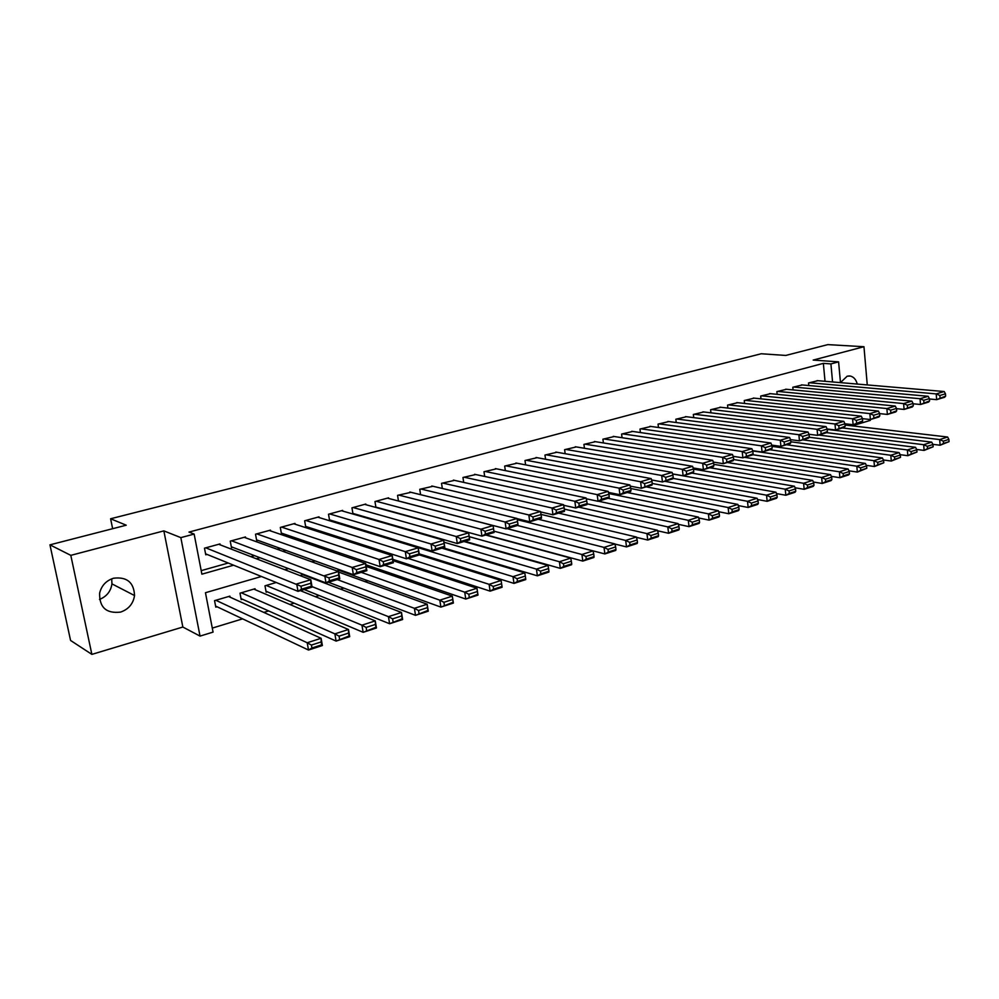 <?xml version="1.0" encoding="UTF-8"?>
<svg xmlns="http://www.w3.org/2000/svg" width="999" height="999" viewBox="0 0 999 999"><rect width="100%" height="100%" fill="white"/><g stroke="black" fill="none" stroke-linecap="round" stroke-linejoin="round"><path stroke-width="1.5" d="M111.701 578.846L111.95 583.878C110.827 591.333 106.681 596.515 99.5 599.425M120.567 612.1C128.571 609.303 133.229 603.783 134.54 595.554C133.916 582.405 126.923 576.623 113.561 578.221C106.144 580.631 101.498 585.589 99.625 593.131C99.301 607.429 106.281 613.748 120.567 612.1M857.267 384.078C856.093 379.632 853.82 376.973 850.436 376.074L847.177 376.186L840.471 382.605L838.598 361.863L830.918 363.911L823.351 363.361L188.986 532.08L194.143 534.065L201.885 574.175L233.604 565.197M261.401 576.485L205.457 592.719L213.062 632.117L200.037 636.101L180.831 537.624L194.143 534.065M182.842 627.035L163.848 530.881L70.804 555.357L49.95 544.842L70.567 640.446L91.871 654.382L182.842 627.035L200.037 636.101M852.135 425.849L870.329 420.379L870.266 419.518M212.287 628.096L242.62 618.856M263.811 612.412L268.656 610.938M289.847 604.482L294.193 603.171M315.384 596.715L319.23 595.554M340.422 589.098L343.781 588.074M364.972 581.63L367.869 580.744M389.048 574.3L391.496 573.551M412.662 567.107L414.697 566.495M435.839 560.064L437.462 559.565M458.591 553.134L459.802 552.772M480.919 546.341L481.743 546.091M70.804 555.357L91.871 654.382M867.269 384.927L863.96 346.715L813.186 360.077L838.598 361.863M49.95 544.842L126.236 525.199L110.602 518.768L761.226 353.758L785.776 355.444L827.821 344.618L863.96 346.715M220.18 544.842L220.005 543.931L204.483 548.176L205.757 554.782L207.055 554.42M245.629 537.824L245.467 536.962L230.245 541.133L231.481 547.677L232.755 547.327M270.604 530.944L270.454 530.132L255.519 534.215L256.706 540.709L257.954 540.372M295.105 524.2L294.967 523.426L280.307 527.435L281.468 533.878L282.692 533.541M319.143 517.582L319.018 516.845L304.645 520.779L305.756 527.172L306.968 526.835M342.744 511.088L342.632 510.389L328.521 514.248L329.608 520.579L330.781 520.254M365.921 504.707L365.809 504.045L351.96 507.842L352.997 514.048M388.673 498.451L388.574 497.827L374.962 501.548L375.936 507.455M411.014 492.307L397.565 495.367L398.464 500.998M432.967 486.276L419.755 489.298L420.591 494.68M454.52 480.357L441.546 483.329L442.332 488.474M475.711 474.537L462.962 477.472L463.698 482.405M496.528 468.818L484.003 471.728L484.69 476.448M516.982 463.211L504.682 466.071L505.332 470.604M537.087 457.692L524.999 460.514L525.611 464.872M556.868 452.26L544.979 455.044L545.554 459.24M576.298 446.928L564.622 449.675L565.159 453.708M595.416 441.683L583.928 444.393L584.44 448.276M614.223 436.526L602.921 439.198L603.408 442.944M632.717 431.443L621.603 434.078L622.065 437.712M650.911 426.461L639.984 429.058L640.409 432.567M668.818 421.553L658.066 424.113L658.466 427.497M686.438 416.72L675.848 419.243L676.236 422.527M703.771 411.963L693.356 414.46L693.718 417.632M720.841 407.28L710.589 409.74L710.938 412.824M737.637 402.684L727.559 405.107L727.871 408.091M754.183 398.151L744.255 400.537L744.555 403.434M770.466 393.681L760.689 396.041L760.976 398.851M786.5 389.285L776.885 391.608L777.16 394.343M802.297 384.952L792.819 387.25L793.081 389.91M337.937 569.155L338.224 570.816L339.385 570.466M276.236 582.504L264.985 585.814L266.159 592.207L267.382 591.833M255.232 589.71L255.045 588.736L240.01 593.169L241.209 599.612L242.47 599.238M432.729 536.451L431.643 536.775M407.967 543.743L406.381 544.205M383.129 551.311L383.354 552.684M360.714 560.052L361.014 561.85M303.696 574.425L299.887 575.549M304.008 574.537L304.133 575.212M230.082 597.177L229.882 596.141L214.548 600.649L215.796 607.155L217.07 606.768M201.199 570.641L228.247 563.024M250.849 556.655L254.495 555.631M277.148 549.25L280.232 548.389M302.922 541.995L305.469 541.283M328.196 534.877L330.219 534.315M352.972 527.909L354.508 527.472M377.272 521.066L378.321 520.766M825.024 381.306L823.351 363.361M817.856 380.694L808.528 382.954L808.778 385.539M353.134 514.085L354.17 513.798M110.602 518.768L112.65 528.696M163.848 530.881L180.831 537.624M415.959 531.618L414.885 531.93M391.483 538.723L389.91 539.173M366.508 545.966L364.423 546.578M341.034 553.371L338.411 554.133M315.035 560.914L311.85 561.838M288.499 568.618L284.74 569.705M832.567 381.955L830.918 363.911M256.331 558.766L259.99 557.729M282.754 551.286L285.864 550.412M308.666 543.956L311.226 543.231M334.053 536.775L336.089 536.201M358.953 529.732L360.489 529.295M383.366 522.814L384.415 522.527M817.057 380.619L944.192 391.533L936.213 393.906L936.65 399.65L945.653 396.103L945.479 393.806L939.884 395.479L940.059 397.777M929.445 398.988L936.65 399.65L944.629 397.252L945.653 396.103M809.302 382.742L936.213 393.906L939.884 395.479M945.479 393.806L944.192 391.533M932.879 444.343L940.121 445.229L939.684 439.572L842.382 427.947M845.067 425.025L947.601 437.025L948.875 439.373L943.343 441.171L943.506 443.431L949.05 441.645L948.875 439.373M949.05 441.645L940.121 445.229L943.506 443.431M943.343 441.171L939.684 439.572L947.601 437.025M801.485 384.877L928.158 396.291L920.042 398.713L920.504 404.495L929.594 400.911L929.42 398.601L923.738 400.299L923.913 402.609M913.123 403.783L920.504 404.495L928.608 402.06L929.594 400.911M793.618 387.038L920.042 398.713L923.738 400.299M929.42 398.601L928.158 396.291M785.676 389.21L911.862 401.136L903.608 403.596L904.083 409.428L913.286 405.806L913.098 403.471L907.317 405.207L907.504 407.53M896.515 408.666L904.083 409.428L912.324 406.955L913.286 405.806M777.684 391.396L903.608 403.596L907.317 405.207M913.098 403.471L911.862 401.136M769.63 393.594L895.279 406.069L886.887 408.566L887.374 414.435L896.69 410.776L896.49 408.429L890.621 410.189L890.808 412.537M879.62 413.611L887.374 414.435L895.766 411.925L896.69 410.776M761.513 395.816L886.887 408.566L890.621 410.189M896.49 408.429L895.279 406.069M753.321 398.052L878.421 411.076L869.879 413.611L870.391 419.53L879.807 415.834L879.607 413.474L873.638 415.259L873.838 417.632M862.437 418.656L870.391 419.53L878.92 416.97L879.807 415.834M745.079 400.312L869.879 413.611L873.638 415.259M879.607 413.474L878.421 411.076M916.645 449.463L924.112 450.424L923.663 444.717L826.648 432.654M827.209 429.395L931.705 442.132L932.966 444.518L927.334 446.328L927.509 448.613L933.141 446.79L932.966 444.518M933.141 446.79L924.112 450.424L927.509 448.613M927.334 446.328L923.663 444.717L931.705 442.132M900.149 454.67L907.841 455.706L907.367 449.95L809.153 437.225M818.755 435.04L915.546 447.327L916.782 449.737L911.063 451.585L911.238 453.883L916.97 452.035L916.782 449.737M916.97 452.035L907.841 455.706L911.238 453.883M911.063 451.585L907.367 449.95L915.546 447.327M883.366 459.965L891.283 461.063L890.796 455.269L790.858 441.783M802.709 439.847L899.125 452.597L900.336 455.044L894.505 456.918L894.704 459.24L900.524 457.355L900.336 455.044M900.524 457.355L891.283 461.063L894.704 459.24M894.505 456.918L890.796 455.269L899.125 452.597M866.308 465.347L874.462 466.521L873.95 460.689L772.015 446.366M786.4 444.742L882.417 457.967L883.603 460.439L877.684 462.35L877.884 464.685L883.803 462.774L883.603 460.439M883.803 462.774L874.462 466.521L877.884 464.685M877.684 462.35L873.95 460.689L882.417 457.967M736.775 402.585L861.275 416.171L852.584 418.756L853.121 424.725L862.649 420.979L862.437 418.593L856.355 420.417L856.568 422.802M844.942 423.776L853.121 424.725L861.8 422.115L862.649 420.979M728.396 404.87L852.584 418.756L856.355 420.417M862.437 418.593L861.275 416.171M848.963 470.816L857.342 472.077L856.817 466.196L752.709 450.949M769.842 449.725L865.421 463.424L866.583 465.934L860.564 467.882L860.763 470.229L866.795 468.281L866.583 465.934M866.795 468.281L857.342 472.077L860.763 470.229M860.564 467.882L856.817 466.196L865.421 463.424M719.954 407.18L843.83 421.353L834.989 423.988L835.539 429.995L845.179 426.211L844.967 423.813L838.773 425.661L838.998 428.072M827.122 428.971L835.539 429.995L844.367 427.347L845.179 426.211M711.45 409.515L834.989 423.988L838.773 425.661M844.967 423.813L843.83 421.353M831.305 476.361L839.922 477.722L839.385 471.79L744.505 457.33M752.634 454.707L848.139 468.981L849.275 471.516L843.144 473.501L843.368 475.874L849.487 473.888L849.275 471.516M849.487 473.888L848.675 474.887L839.922 477.722L843.368 475.874M843.144 473.501L839.385 471.79L848.139 468.981M702.871 411.85L826.073 426.635L817.082 429.308L817.657 435.364L827.409 431.543L827.184 429.12L820.891 431.006L821.116 433.429M808.978 434.265L817.657 435.364L826.635 432.667L827.409 431.543M694.23 414.223L817.082 429.308L820.891 431.006M827.184 429.12L826.073 426.635M813.348 482.017L822.214 483.466L821.653 477.485L727.26 462.5M733.678 459.552L830.556 474.625L831.668 477.197L825.424 479.208L825.649 481.605L831.892 479.582L831.668 477.197M831.892 479.582L831.106 480.581L822.214 483.466L825.649 481.605M825.424 479.208L821.653 477.485L830.556 474.625M685.514 416.608L808.016 432.005L798.863 434.715L799.462 440.834L809.327 436.963L809.09 434.528L802.684 436.438L802.921 438.886M790.521 439.635L799.462 440.834L808.603 438.086L809.327 436.963M676.735 419.006L798.863 434.715L802.684 436.438M809.09 434.528L808.016 432.005M795.067 487.762L804.183 489.31L803.596 483.291L709.752 467.757M713.773 464.348L812.662 480.382L813.748 482.979L807.404 485.027L807.629 487.437L813.973 485.389L813.748 482.979M813.973 485.389L813.236 486.376L804.183 489.31L807.629 487.437M807.404 485.027L803.596 483.291L812.662 480.382M667.881 421.428L789.622 437.462L780.306 440.234L780.931 446.391L790.921 442.482L790.684 440.022L784.153 441.97L784.402 444.43M771.74 445.104L780.931 446.391L790.234 443.593L790.921 442.482M658.965 423.863L780.306 440.234L784.153 441.97M790.684 440.022L789.622 437.462M776.473 493.593L785.838 495.254L785.226 489.185L691.945 473.101M693.481 469.168L794.455 486.226L795.516 488.873L789.048 490.946L789.297 493.381L795.753 491.296L795.516 488.873M795.753 491.296L795.054 492.27L785.838 495.254L789.297 493.381M789.048 490.946L785.226 489.185L794.455 486.226M649.962 426.323L770.916 443.019L761.425 445.841L762.075 452.048L772.19 448.101L771.94 445.616L765.296 447.602L765.546 450.087M752.609 450.661L762.075 452.048L771.54 449.213L772.19 448.101M640.896 428.808L761.425 445.841L765.296 447.602M771.94 445.616L770.916 443.019M757.542 499.537L767.17 501.311L766.533 495.192L673.001 478.384M672.564 473.988L775.923 492.182L776.947 494.855L770.379 496.978L770.629 499.425L777.197 497.302L776.947 494.855M777.197 497.302L776.548 498.264L767.17 501.311L770.629 499.425M770.379 496.978L766.533 495.192L775.923 492.182M631.755 431.306L751.86 448.688L742.207 451.548L742.869 457.817L753.109 453.808L752.846 451.311L746.091 453.334L746.353 455.844M733.129 456.318L742.869 457.817L752.522 454.92L753.109 453.808M622.539 433.828L742.207 451.548L746.091 453.334M752.846 451.311L751.86 448.688M738.261 505.569L748.164 507.48L747.502 501.311L652.235 483.454M664.685 481.281L757.067 498.239L758.054 500.949L751.36 503.109L751.623 505.581L758.316 503.421L758.054 500.949M758.316 503.421L757.704 504.383L748.164 507.48L751.623 505.581M751.36 503.109L747.502 501.311L757.067 498.239M613.236 436.376L732.467 454.445L722.627 457.367L723.326 463.686L733.691 459.64L733.416 457.117L726.535 459.165L726.81 461.7M713.298 462.075L723.326 463.686L733.141 460.739L733.691 459.64M603.871 438.936L722.627 457.367L726.535 459.165M733.416 457.117L732.467 454.445M718.643 511.713L728.808 513.748L728.121 507.529L630.744 488.511M646.128 486.85L737.861 504.408L738.823 507.167L732.005 509.365L732.279 511.85L739.085 509.64L738.823 507.167M739.085 509.64L738.523 510.601L728.808 513.748L732.279 511.85M732.005 509.365L728.121 507.529L737.861 504.408M594.417 441.521L712.699 460.314L702.684 463.299L703.408 469.667L713.91 465.571L713.623 463.024L706.605 465.122L706.892 467.669M693.106 467.932L703.408 469.667L713.411 466.658L713.91 465.571M584.89 444.13L702.684 463.299L706.605 465.122M713.623 463.024L712.699 460.314M698.663 517.957L709.103 520.142L708.391 513.873L608.741 493.556M627.26 492.519L718.306 510.689L719.23 513.486L712.287 515.721L712.574 518.231L719.505 515.984L719.23 513.486M719.505 515.984L718.993 516.933L709.103 520.142L712.574 518.231M712.287 515.721L708.391 513.873L718.306 510.689M575.287 446.753L692.582 466.296L682.379 469.33L683.116 475.749L693.756 471.603L693.468 469.043L686.313 471.178L686.613 473.751M672.527 473.888L683.116 475.749L693.306 472.689L693.756 471.603M565.596 449.4L682.379 469.33L686.313 471.178M693.468 469.043L692.582 466.296M678.309 524.313L689.023 526.648L688.286 520.329L598.351 501.198M608.066 498.276L698.388 517.082L699.275 519.917L692.207 522.202L692.494 524.737L699.562 522.44L699.275 519.917M699.562 522.44L699.113 523.376L689.023 526.648L692.494 524.737M692.207 522.202L688.286 520.329L698.388 517.082M555.819 452.072L672.077 472.39L661.675 475.487L662.449 481.955L673.226 477.759L672.926 475.174L665.646 477.347L665.946 479.945M651.573 479.945L662.449 481.955L672.839 478.833L673.226 477.759M545.966 454.77L661.675 475.487L665.646 477.347M672.926 475.174L672.077 472.39M657.579 530.781L668.581 533.279L667.819 526.91L578.658 507.105M587.062 503.821L678.096 523.601L678.958 526.485L671.753 528.808L672.052 531.356L679.258 529.02L678.958 526.485M679.258 529.02L678.845 529.945L668.581 533.279L672.052 531.356M671.753 528.808L667.819 526.91L678.096 523.601M536.026 457.492L651.186 478.596L640.596 481.743L641.395 488.274L652.31 484.028L651.997 481.418L644.567 483.641L644.892 486.251M630.207 486.113L641.395 488.274L651.972 485.102L652.31 484.028M526.011 460.227L640.596 481.743L644.567 483.641M651.997 481.418L651.186 478.596M636.463 537.362L647.739 540.034L646.952 533.616L558.628 513.124M564.335 509.115L657.429 530.244L658.241 533.166L650.911 535.526L651.223 538.099L658.553 535.726L658.241 533.166M658.553 535.726L658.204 536.638L647.739 540.034L651.223 538.099M650.911 535.526L646.952 533.616L657.429 530.244M515.896 462.999L629.894 484.927L619.093 488.136L619.929 494.717L623.426 492.682L630.981 490.422L630.656 487.787L623.101 490.047L623.426 492.682M608.441 492.395L619.929 494.717L630.706 491.483L630.981 490.422M505.706 465.784L619.093 488.136L623.101 490.047M630.656 487.787L629.894 484.927M614.947 544.055L626.51 546.915L625.686 540.447L538.236 519.243M541.058 514.41L636.375 537.012L637.15 539.972L629.67 542.382L629.994 544.979L637.462 542.557L637.15 539.972M637.462 542.557L637.175 543.456L626.51 546.915L629.994 544.979M629.67 542.382L625.686 540.447L636.375 537.012M495.417 468.606L608.191 491.371L597.19 494.642L598.051 501.286L601.548 499.25L609.253 496.94L608.915 494.28L601.198 496.59L601.548 499.25M586.263 498.776L598.051 501.286L609.04 497.989L609.253 496.94M485.039 471.441L597.19 494.642L601.198 496.59M608.915 494.28L608.191 491.371M507.092 528.596L604.87 553.933L604.02 547.402L517.494 525.474M517.232 519.692L614.909 543.906L615.634 546.915L608.016 549.375L608.354 551.985L615.971 549.525L615.634 546.915M615.971 549.525L615.734 550.412L604.87 553.933L608.354 551.985M608.016 549.375L604.02 547.402L614.909 543.906M474.575 474.3L586.063 497.952L574.85 501.286L575.736 507.992L579.233 505.931L587.1 503.571L586.75 500.899L578.883 503.246L579.233 505.931M563.636 505.282L575.736 507.992L586.95 504.62L587.1 503.571M464.023 477.185L574.85 501.286L578.883 503.246M586.75 500.899L586.063 497.952M486.138 534.877L582.804 561.088L581.93 554.495L493.918 531.156M506.98 528.621L593.031 550.936L593.718 553.983L585.938 556.493L586.288 559.128L594.055 556.618L593.718 553.983M594.055 556.618L593.893 557.492L582.804 561.088L586.288 559.128M585.938 556.493L581.93 554.495L593.031 550.936M453.371 480.094L563.511 504.657L552.06 508.054L552.984 514.81L556.493 512.749L564.497 510.352L564.135 507.654L556.118 510.039L556.493 512.749M540.571 511.9L552.984 514.81L564.423 511.388L564.497 510.352M442.632 483.041L552.06 508.054L556.118 510.039M564.135 507.654L563.511 504.657M464.81 541.283L560.314 568.381L559.403 561.738L469.218 536.688M485.676 535.014L570.729 558.104L571.366 561.201L563.436 563.761L563.798 566.421L571.728 563.848L571.366 561.201M571.728 563.848L571.615 564.722L560.314 568.381L563.798 566.421M563.436 563.761L559.403 561.738L570.729 558.104M431.793 486.001L540.496 511.488L528.821 514.96L529.782 521.778L533.279 519.705L541.458 517.257L541.083 514.535L532.904 516.97L533.279 519.705M517.057 518.643L529.782 521.778L541.446 518.281L541.458 517.257M420.854 488.998L528.821 514.96L532.904 516.97M541.083 514.535L540.496 511.488M443.094 547.802L537.375 575.824L536.438 569.118L443.993 542.22M463.986 541.533L547.976 565.409L548.563 568.556L540.484 571.166L540.859 573.851L548.938 571.228L548.563 568.556M548.938 571.228L548.901 572.077L537.375 575.824L540.859 573.851M540.484 571.166L536.438 569.118L547.976 565.409M409.815 492.02L517.032 518.469L505.119 522.002L506.106 528.883L509.602 526.798L517.944 524.3L517.557 521.553L509.215 524.05L509.602 526.798M398.451 500.924L506.106 528.883L518.006 525.312L517.944 524.3M398.676 495.054L505.119 522.002L509.215 524.05M517.557 521.553L517.032 518.469M419.193 553.871L513.986 583.404L512.999 576.648L406.543 544.155M441.895 548.164L524.775 572.864L525.324 576.048L517.07 578.721L517.457 581.43L525.711 578.758L525.324 576.048M525.711 578.758L525.736 579.595L513.986 583.404L517.457 581.43M517.07 578.721L512.999 576.648L524.775 572.864M387.437 498.139L493.081 525.586L480.919 529.195L481.955 536.138L485.452 534.04L493.956 531.493L493.556 528.721L485.039 531.268L485.452 534.04M375.874 507.117L481.955 536.138L494.093 532.492L493.956 531.493M376.099 501.236L480.919 529.195L485.039 531.268M493.556 528.721L493.081 525.586M392.844 559.353L490.109 591.146L489.098 584.328L407.979 558.341M419.355 554.907L501.111 580.469L501.598 583.703L493.194 586.425L493.593 589.16L501.998 586.438L501.598 583.703M501.998 586.438L502.11 587.262L490.109 591.146L493.593 589.16M493.194 586.425L489.098 584.328L501.111 580.469M364.66 504.37L468.643 532.842L469.692 539.822L457.305 543.543L456.231 536.525L468.643 532.842L469.055 536.038L460.364 538.623L460.789 541.433L469.48 538.836L469.055 536.038M352.897 513.436L457.305 543.543L460.789 541.433M353.109 507.517L456.231 536.525L460.364 538.623M469.692 539.822L469.48 538.836M365.884 564.76L465.759 599.05L464.71 592.157L384.852 565.284M393.057 560.676L476.96 588.224L477.997 595.079L465.759 599.05L477.809 594.268L477.397 591.52L468.818 594.293L469.23 597.04M468.818 594.293L464.71 592.157L476.96 588.224L477.397 591.52M477.809 594.268L477.997 595.079M341.458 510.714L443.693 540.259L444.78 547.29L432.13 551.086L431.031 544.018L443.693 540.259L444.056 543.493L435.189 546.141L435.626 548.975L444.493 546.316L444.056 543.493M329.483 519.867L432.13 551.086L435.626 548.975M329.695 513.923L431.031 544.018L435.189 546.141M444.78 547.29L444.493 546.316M317.832 517.17L418.231 547.827L419.355 554.932L406.443 558.803L405.294 551.673L418.231 547.827L418.531 551.123L409.465 553.821L409.927 556.68L418.981 553.97L418.531 551.123M305.632 526.411L406.443 558.803L409.927 556.68M305.844 520.454L405.294 551.673L409.465 553.821M419.355 554.932L418.981 553.97M293.743 523.763L392.22 555.556L393.394 562.724L380.207 566.683L379.008 559.477L392.22 555.556L392.457 558.903L383.204 561.663L383.678 564.547L392.932 561.775L392.457 558.903M281.318 533.079L380.207 566.683L383.678 564.547M281.543 527.097L379.008 559.477L383.204 561.663M393.394 562.724L392.932 561.775M338.074 569.992L440.896 607.105L439.81 600.162L361.276 572.365M366.158 566.408L452.322 596.141L453.384 603.059L440.896 607.105L453.134 602.26L452.697 599.487L443.931 602.31L444.368 605.094M443.931 602.31L439.81 600.162L452.322 596.141L452.697 599.487M453.134 602.26L453.384 603.059M328.396 582.23L415.522 615.334L414.398 608.316L337.262 579.57M338.624 572.065L427.172 604.22L428.271 611.201L415.522 615.334L427.934 610.426L427.485 607.617L418.544 610.514L418.993 613.324M418.544 610.514L414.398 608.316L427.172 604.22L427.485 607.617M427.934 610.426L428.271 611.201M304.146 589.51L389.61 623.738L388.436 616.658L312.013 586.613M302.772 574.687L401.486 612.462L402.634 619.517L389.61 623.738L402.21 618.756L401.748 615.933L392.607 618.881L393.069 621.715M392.607 618.881L388.436 616.658L401.486 612.462L401.748 615.933M402.21 618.756L402.634 619.517M269.218 530.469L365.659 563.448L366.87 570.679L353.396 574.725L352.172 567.457L365.659 563.448L365.834 566.845L356.381 569.667L356.868 572.589L366.321 569.755L365.834 566.845M256.556 539.86L353.396 574.725L356.868 572.589M256.768 533.878L352.172 567.457L356.381 569.667M366.87 570.679L366.321 569.755M265.971 591.246L363.149 632.317L361.938 625.174L266.221 585.451M300.362 590.646L375.262 620.891L376.448 627.996L363.149 632.317L375.936 627.26L375.462 624.412L366.121 627.422L366.608 630.282M366.121 627.422L361.938 625.174L375.262 620.891L375.462 624.412M375.936 627.26L376.448 627.996M244.206 537.312L338.524 571.503L339.785 578.821L326.011 582.941L324.737 575.611L338.524 571.503L338.636 574.974L328.971 577.859L329.483 580.794L339.136 577.897L338.636 574.974M231.306 546.778L326.011 582.941L329.483 580.794M231.518 540.784L328.971 577.859M339.785 578.821L339.136 577.897M241.021 598.588L336.114 641.083L334.865 633.865L241.271 592.794M253.796 589.098L348.476 629.495L349.7 636.675L336.114 641.083L349.101 635.951L348.601 633.079L339.061 636.151L339.573 639.048M339.061 636.151L334.865 633.865L348.476 629.495L348.601 633.079M349.101 635.951L349.7 636.675M218.719 544.28L310.801 579.745L312.1 587.125L298.027 591.346L296.703 583.94L310.801 579.745L310.826 583.266L300.961 586.213L301.486 589.185L311.351 586.226L310.826 583.266M205.569 553.821L298.027 591.346L301.486 589.185M205.782 547.827L300.961 586.213M312.1 587.125L311.351 586.226M215.584 606.068L308.504 650.037L307.205 642.757L215.834 600.274M228.609 596.515L321.104 638.286L322.377 645.529L308.504 650.037L311.938 647.989L321.678 644.842L321.166 641.932L311.426 645.079L311.938 647.989M311.426 645.079L307.205 642.757L321.104 638.286L321.166 641.932M321.678 644.842L322.377 645.529M134.54 595.554L111.95 583.878M850.436 376.074L848.713 375.936"/></g></svg>
